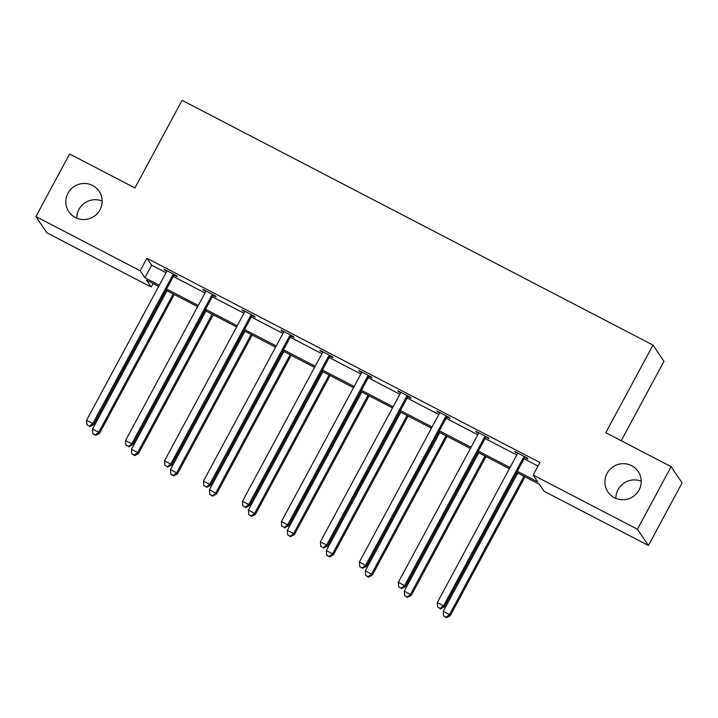 <?xml version="1.0" encoding="UTF-8"?>
<svg xmlns="http://www.w3.org/2000/svg" width="718" height="718" viewBox="0 0 718 718"><rect width="100%" height="100%" fill="white"/><g stroke="black" fill="none" stroke-linecap="round" stroke-linejoin="round"><path stroke-width="1.08" d="M76.772 218.191A18.264 17.95 146 0 1 102.135 201.076M99.964 209.818A18.264 17.95 146 0 1 68.838 211.729A18.264 17.95 146 0 1 67.986 193.196A18.264 17.95 146 0 1 99.111 191.293A18.264 17.95 146 0 1 99.964 209.818M615.865 498.4A18.264 17.95 146 0 1 641.228 481.284M639.047 490.026A18.264 17.95 146 0 1 607.922 491.938A18.264 17.95 146 0 1 607.069 473.404A18.264 17.95 146 0 1 638.194 471.502A18.264 17.95 146 0 1 639.047 490.026M621.214 440.708L663.953 361.342L652.985 345.089L182.094 100.332L134.921 187.945L69.592 153.984L35.9 216.567L140.198 270.776L144.892 277.74L159.297 285.226M652.985 345.089L605.804 432.703L671.133 466.655L682.1 482.909L648.408 545.492L544.109 491.274L539.415 484.318L516.682 472.498M153.06 283.493L151.166 287.029L46.867 232.82L35.9 216.567M671.133 466.655L637.44 529.238L648.408 545.492M213.354 295.565L216.145 297.019L215.409 295.924L202.916 289.426L205.626 291.553M291.293 336.078L294.084 337.532L293.348 336.437L280.855 329.939L283.565 332.057M369.231 376.591L372.032 378.045L371.287 376.941L358.794 370.452L361.504 372.57M447.17 417.104L449.971 418.558L449.226 417.454L436.732 410.965L439.443 413.083M525.109 457.617L527.909 459.071L527.165 457.967L514.68 451.478L517.382 453.596M517.31 471.322L537.836 481.984L533.142 475.029L539.882 462.509L146.93 258.265L151.633 265.22L166.037 272.714M173.325 276.502L205.007 292.971M212.295 296.758L243.976 313.227M251.264 317.006L282.946 333.475M290.234 337.263L321.915 353.732M329.203 357.519L360.885 373.988M368.172 377.776L399.854 394.245M407.142 398.032L438.824 414.501M446.111 418.289L477.793 434.758M485.081 438.545L516.772 455.015M524.05 458.802L537.979 466.045M486.14 437.361L488.94 438.815L488.195 437.711L475.702 431.222L478.412 433.34M408.201 396.848L411.001 398.302L410.256 397.198L397.763 390.709L400.473 392.827M330.262 356.334L333.062 357.788L332.317 356.684L319.824 350.196L322.535 352.314M252.323 315.821L255.114 317.275L254.378 316.18L241.885 309.682L244.596 311.809M174.384 275.308L177.175 276.762L176.44 275.667L163.946 269.169L166.657 271.296M146.93 258.265L140.198 270.776M533.142 475.029L637.44 529.238M158.66 286.41L146.463 280.065L151.166 287.029M509.394 468.71L477.712 452.241M470.425 448.454L438.743 431.985M431.455 428.197L399.764 411.728M392.486 407.941L360.795 391.472M353.516 387.684L321.826 371.215M314.547 367.436L282.856 350.967M275.568 347.18L243.887 330.711M236.599 326.923L204.917 310.454M197.629 306.667L165.948 290.198M166.585 289.013L198.267 305.482M205.554 309.27L237.236 325.739M244.524 329.526L276.206 345.995M283.493 349.783L315.175 366.252M322.463 370.039L354.145 386.508M361.432 390.296L393.114 406.765M400.402 410.552L432.092 427.022M439.371 430.809L471.062 447.278M478.341 451.066L510.031 467.535M151.633 265.22L144.892 277.74M515.721 452.017L515.416 452.573M476.743 431.76L476.447 432.317M437.774 411.504L437.477 412.06M398.804 391.247L398.508 391.804M359.835 370.991L359.538 371.547M320.865 350.734L320.569 351.29M281.896 330.477L281.6 331.034M242.926 310.221L242.63 310.786M203.957 289.973L203.661 290.53M164.987 269.717L164.691 270.273M524.373 456.513L524.023 456.81A2.854 2.8 -34 0 0 523.341 457.644L443.553 605.839L437.307 602.59L517.095 454.404A2.854 2.8 -34 0 0 517.418 453.372L517.472 452.932M525.639 457.178L524.768 457.904A2.854 2.8 -34 0 0 524.086 458.748L444.289 606.934L443.553 605.839L440.152 608.442L437.648 607.15L440.152 608.442M440.448 608.882L444.289 606.934M437.307 602.59L437.648 607.15M517.723 473.045L443.239 611.377L449.477 614.617L450.222 615.721L525.002 476.833M446.075 617.229L443.58 615.936L446.372 617.668L446.075 617.229L449.477 614.617L523.969 476.285M443.58 615.936L443.239 611.377M450.222 615.721L446.372 617.668M485.404 436.257L485.054 436.553A2.854 2.8 -34 0 0 484.372 437.388L404.584 585.583L398.337 582.334L478.125 434.148A2.854 2.8 -34 0 0 478.448 433.116L478.502 432.676M486.669 436.921L485.799 437.648A2.854 2.8 -34 0 0 485.117 438.492L405.32 586.678L404.584 585.583L401.183 588.195L398.678 586.893L401.183 588.195M401.479 588.625L405.32 586.678M398.337 582.334L398.678 586.893M446.434 416L446.084 416.296A2.854 2.8 -34 0 0 445.402 417.14L365.615 565.326L359.368 562.077L439.156 413.891A2.854 2.8 -34 0 0 439.479 412.859L439.533 412.419M447.7 416.664L446.829 417.391A2.854 2.8 -34 0 0 446.147 418.235L366.351 566.421L365.615 565.326L362.204 567.938L359.709 566.637L362.204 567.938M362.5 568.378L366.351 566.421M359.368 562.077L359.709 566.637M478.753 452.789L404.261 591.12L410.508 594.369L411.252 595.464L486.032 456.576M407.106 596.972L404.611 595.68L407.402 597.412L407.106 596.972L410.508 594.369L484.991 456.029M404.611 595.68L404.261 591.12M411.252 595.464L407.402 597.412M439.784 432.532L365.291 570.864L371.538 574.113L372.283 575.208L447.063 436.32M368.137 576.716L365.641 575.423L368.433 577.155L368.137 576.716L371.538 574.113L446.022 435.772M365.641 575.423L365.291 570.864M372.283 575.208L368.433 577.155M407.465 395.753L407.115 396.04A2.854 2.8 -34 0 0 406.433 396.883L326.645 545.07L320.399 541.821L400.186 393.635A2.854 2.8 -34 0 0 400.509 392.602L400.563 392.163M408.73 396.408L407.86 397.135A2.854 2.8 -34 0 0 407.178 397.978L327.381 546.165L326.645 545.07L323.235 547.681L320.74 546.38L323.235 547.681M323.531 548.121L327.381 546.165M320.399 541.821L320.74 546.38M400.806 412.276L326.322 550.607L332.569 553.856L333.314 554.951L408.093 416.063M329.167 556.459L326.672 555.167L329.463 556.899L329.167 556.459L332.569 553.856L407.052 415.516M326.672 555.167L326.322 550.607M333.314 554.951L329.463 556.899M368.496 375.496L368.146 375.783A2.854 2.8 -34 0 0 367.463 376.627L287.676 524.813L281.429 521.564L361.217 373.378A2.854 2.8 -34 0 0 361.54 372.346L361.594 371.906M369.761 376.151L368.89 376.878A2.854 2.8 -34 0 0 368.208 377.722L288.412 525.908L287.676 524.813L284.265 527.425L281.77 526.123L284.265 527.425M284.561 527.865L288.412 525.908M281.429 521.564L281.77 526.123M361.836 392.019L287.353 530.351L293.599 533.6L294.344 534.695L369.124 395.806M290.198 536.202L287.703 534.91L290.494 536.642L290.198 536.202L293.599 533.6L368.083 395.259M287.703 534.91L287.353 530.351M294.344 534.695L290.494 536.642M329.526 355.239L329.176 355.527A2.854 2.8 -34 0 0 328.494 356.37L248.706 504.557L242.46 501.308L322.247 353.121A2.854 2.8 -34 0 0 322.57 352.089L322.624 351.649M330.783 355.895L329.921 356.622A2.854 2.8 -34 0 0 329.23 357.465L249.442 505.651L248.706 504.557L245.296 507.168L242.801 505.867L245.296 507.168M245.592 507.608L249.442 505.651M242.46 501.308L242.801 505.867M322.867 371.762L248.383 510.094L254.63 513.343L255.375 514.438L330.154 375.55M251.228 515.946L248.733 514.653L251.524 516.386L251.228 515.946L254.63 513.343L329.113 375.002M248.733 514.653L248.383 510.094M255.375 514.438L251.524 516.386M290.557 334.983L290.207 335.27A2.854 2.8 -34 0 0 289.525 336.114L209.728 484.3L203.49 481.051L283.278 332.865A2.854 2.8 -34 0 0 283.601 331.833L283.655 331.393M291.813 335.638L290.952 336.365A2.854 2.8 -34 0 0 290.26 337.209L210.473 485.395L209.728 484.3L206.326 486.912L203.831 485.61L206.326 486.912M206.622 487.351L210.473 485.395M203.49 481.051L203.831 485.61M283.897 351.506L209.414 489.838L215.66 493.086L216.405 494.181L291.185 355.293M212.259 495.698L209.755 494.397L212.555 496.129L212.259 495.698L215.66 493.086L290.144 354.755M209.755 494.397L209.414 489.838M216.405 494.181L212.555 496.129M251.578 314.726L251.237 315.014A2.854 2.8 -34 0 0 250.555 315.857L170.758 464.043L164.521 460.794L244.308 312.608A2.854 2.8 -34 0 0 244.632 311.576L244.676 311.136M252.844 315.381L251.982 316.108A2.854 2.8 -34 0 0 251.291 316.952L171.503 465.138L170.758 464.043L167.357 466.655L164.862 465.354L167.357 466.655M167.653 467.095L171.503 465.138M164.521 460.794L164.862 465.354M244.928 331.249L170.444 469.581L176.691 472.83L177.436 473.925L252.215 335.037M173.289 475.442L170.785 474.14L173.585 475.872L173.289 475.442L176.691 472.83L251.174 334.498M170.785 474.14L170.444 469.581M177.436 473.925L173.585 475.872M212.609 294.47L212.268 294.757A2.854 2.8 -34 0 0 211.586 295.601L131.789 443.787L125.542 440.538L205.339 292.352A2.854 2.8 -34 0 0 205.662 291.329L205.707 290.88M213.874 295.125L213.004 295.852A2.854 2.8 -34 0 0 212.322 296.696L132.534 444.882L131.789 443.787L128.387 446.399L125.892 445.097L128.387 446.399M128.684 446.838L132.534 444.882M125.542 440.538L125.892 445.097M205.958 310.993L131.475 449.324L137.721 452.573L138.457 453.668L213.246 314.78M134.32 455.185L131.816 453.884L134.616 455.625L134.32 455.185L137.721 452.573L212.205 314.242M131.816 453.884L131.475 449.324M138.457 453.668L134.616 455.625M173.639 274.213L173.298 274.5A2.854 2.8 -34 0 0 172.616 275.344L92.819 423.53L86.573 420.281L166.37 272.095A2.854 2.8 -34 0 0 166.693 271.072L166.738 270.623M174.905 274.868L174.034 275.604A2.854 2.8 -34 0 0 173.352 276.439L93.564 424.625L92.819 423.53L89.418 426.142L86.923 424.841L89.418 426.142M89.714 426.582L93.564 424.625M86.573 420.281L86.923 424.841M166.989 290.736L92.505 429.068L98.752 432.317L99.488 433.412L174.277 294.524M95.35 434.928L92.846 433.627L95.647 435.368L95.35 434.928L98.752 432.317L173.235 293.985M92.846 433.627L92.505 429.068M99.488 433.412L95.647 435.368M524.023 456.81L524.768 457.904M523.341 457.644L524.086 458.748M485.054 436.553L485.799 437.648M484.372 437.388L485.117 438.492M446.084 416.296L446.829 417.391M445.402 417.14L446.147 418.235M407.115 396.04L407.86 397.135M406.433 396.883L407.178 397.978M368.146 375.783L368.89 376.878M367.463 376.627L368.208 377.722M329.176 355.527L329.921 356.622M328.494 356.37L329.23 357.465M290.207 335.27L290.952 336.365M289.525 336.114L290.26 337.209M251.237 315.014L251.982 316.108M250.555 315.857L251.291 316.952M212.268 294.757L213.004 295.852M211.586 295.601L212.322 296.696M173.298 274.5L174.034 275.604M172.616 275.344L173.352 276.439"/></g></svg>
